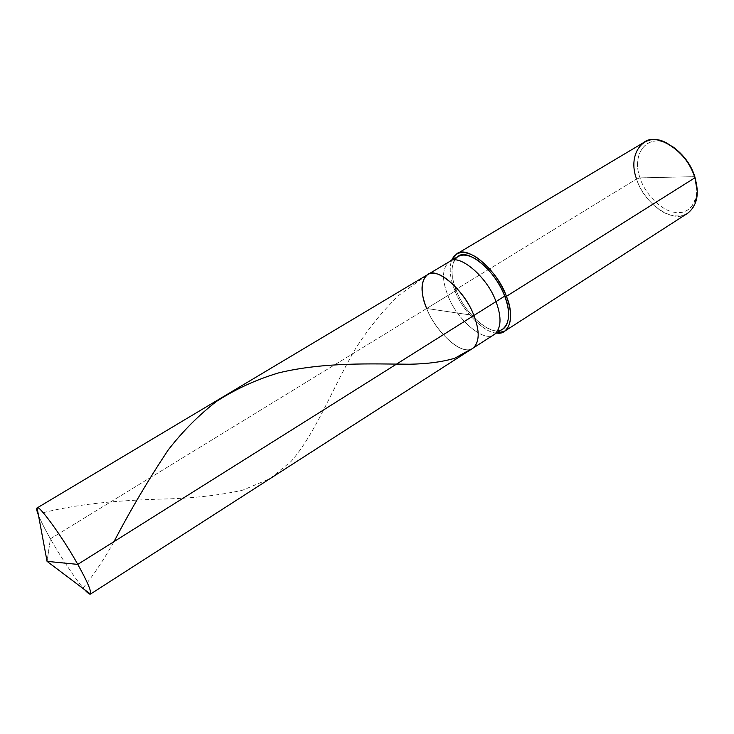<?xml version="1.0" encoding="UTF-8"?>
<svg xmlns="http://www.w3.org/2000/svg" width="734" height="734" viewBox="0 0 734 734"><rect width="100%" height="100%" fill="white"/><g stroke="black" fill="none" stroke-linecap="round" stroke-linejoin="round"><path stroke-width="0.55" stroke-dasharray="3.67 2.75" d="M502.9 328.942C492.899 338.145 465.062 314.592 456.264 290.37L447.887 295.499C456.787 319.767 484.578 343.512 494.432 334.383C484.578 343.512 456.787 319.767 447.887 295.499L426.665 308.491C435.84 332.869 463.493 357.091 472.98 348.173C463.493 357.091 435.84 332.869 426.665 308.491L473.898 315.482L426.665 308.491L50.398 538.802L47.068 561.372L50.398 538.802C60.014 556.023 77.189 581.759 84.612 589.659C77.189 581.759 60.014 556.023 50.398 538.802C45.15 529.609 41.159 521.727 38.443 515.167C41.159 521.727 45.15 529.609 50.398 538.802L426.665 308.491C433.445 326.612 453.318 348.173 464.714 349.375C477.036 353.026 482.458 335.236 473.898 315.482C482.458 335.236 477.036 353.026 464.714 349.375C453.318 348.173 433.445 326.612 426.665 308.491C420.215 292.26 420.481 281.012 427.463 274.745M687.804 213.163C674.188 224.668 643.645 203.676 636.561 178.986L640.039 177.876C644.571 193.519 661.71 211.071 675.005 212.355C687.501 215.126 699.474 202.823 696.658 184.849L697.025 189.858C695.126 207.272 687.134 214.649 673.05 211.988C659.939 209.52 644.379 192.62 640.039 177.876C630.919 153.801 647.838 131.936 668.913 144.515L673.234 147.057C650.177 129.826 630.35 151.755 640.039 177.876L694.823 176.665L640.039 177.876L636.561 178.986L454.75 290.187L456.264 290.37C463.356 310.684 486.945 333.337 497.927 330.548M426.665 308.491L473.898 315.482L426.665 308.491L447.887 295.499C441.611 279.351 442.107 268.075 449.364 261.671C442.107 268.075 441.611 279.351 447.887 295.499L456.264 290.37C450.061 274.259 450.639 262.965 457.998 256.505M496.597 332.997C484.504 333.465 461.677 310.06 454.75 290.187C461.677 310.06 484.504 333.465 496.597 332.997M454.346 260.24C450.713 268.139 451.355 278.177 456.264 290.37L454.75 290.187L636.561 178.986C641.204 194.693 657.756 212.713 671.72 215.383C686.73 218.282 695.254 210.438 697.3 191.858L697.025 189.858M454.75 290.187C450.098 278.773 449.034 268.827 451.566 260.35C449.034 268.827 450.098 278.773 454.75 290.187M636.561 178.986C631.423 162.609 633.882 150.415 643.938 142.396M43.187 512.708C84.603 502.267 129.624 499.937 171.288 498.781C198.033 497.725 221.888 494.835 242.862 490.119L269.736 478.779L291.003 461.512C315.29 433.757 330.851 391.782 354.311 350.678C366.835 330.474 381.634 312.051 398.727 295.417L427.683 274.654M83.144 587.971C94.475 573.713 104.751 558.271 113.99 541.628M667.243 143.378L668.913 144.515"/><path stroke-width="1.1" d="M497.927 330.548C508.69 330.86 511.956 313.143 504.708 296.123L495.991 301.601C487.348 276.608 458.401 252.698 449.364 261.671C458.401 252.698 487.348 276.608 495.991 301.601L473.898 315.482C464.961 290.361 436.152 265.956 427.463 274.745C436.152 265.956 464.961 290.361 473.898 315.482C466.943 295.986 445.116 273.231 434.033 273.479C421.876 271.204 418.417 290.187 426.665 308.491C418.417 290.187 421.876 271.204 434.033 273.479C445.116 273.231 466.943 295.986 473.898 315.482C479.908 331.337 479.605 342.228 472.98 348.173C479.605 342.228 479.908 331.337 473.898 315.482L77.767 564.391C87.3 581.438 91.539 591.338 90.484 594.072C89.539 594.476 87.585 593.008 84.612 589.659C87.566 592.98 89.511 594.457 90.465 594.09C91.576 591.411 87.346 581.511 77.767 564.391L495.991 301.601C501.827 317.372 501.304 328.291 494.432 334.383C501.304 328.291 501.827 317.372 495.991 301.601L504.708 296.123C510.469 311.858 509.873 322.795 502.9 328.942L90.465 594.09L47.068 561.372L77.767 564.391L47.068 561.372L37.095 507.946C37.966 503.258 62.904 537.517 77.767 564.391C62.858 537.435 37.884 503.148 37.076 507.956C36.287 508.451 36.746 510.846 38.443 515.167C36.728 510.809 36.278 508.405 37.095 507.946M37.076 507.956L457.998 256.505C467.182 247.468 496.175 271.185 504.708 296.123L506.423 296.334L694.942 177.766L694.823 176.665C691.116 164.902 683.923 155.03 673.234 147.057C683.923 155.03 691.116 164.902 694.823 176.665L696.658 184.849L694.942 177.766C699.594 193.684 697.208 205.483 687.804 213.163L504.497 331.3C511.919 324.758 512.561 313.097 506.423 296.334C515.039 316.299 509.488 335.722 496.597 332.997L504.497 331.3M697.3 191.858L694.942 177.766L506.423 296.334L504.708 296.123C498.881 281.507 489.89 269.552 477.724 260.267C466.907 253.34 459.108 253.331 454.346 260.24M427.463 274.745C420.481 281.012 420.215 292.26 426.665 308.491M451.566 260.35C455.988 251.166 464.145 250.046 476.027 257.001C489.633 266.671 499.762 279.782 506.423 296.334C497.34 269.699 466.365 244.394 456.594 254.028L451.566 260.35M456.594 254.028L643.938 142.396C656.581 131.414 688.336 152.406 694.942 177.766C690.07 162.865 680.831 151.397 667.243 143.378C644.709 129.964 626.818 153.36 636.561 178.986M113.99 541.628C130.468 510.112 148.497 479.614 168.086 450.144C182.316 431.711 198.409 415.49 216.365 401.498C235.504 389.121 256.23 379.597 278.525 372.918C324.079 361.853 372.514 363.981 409.618 364.229C427.16 363.917 442.198 361.926 454.741 358.256L470.448 349.439"/></g></svg>
